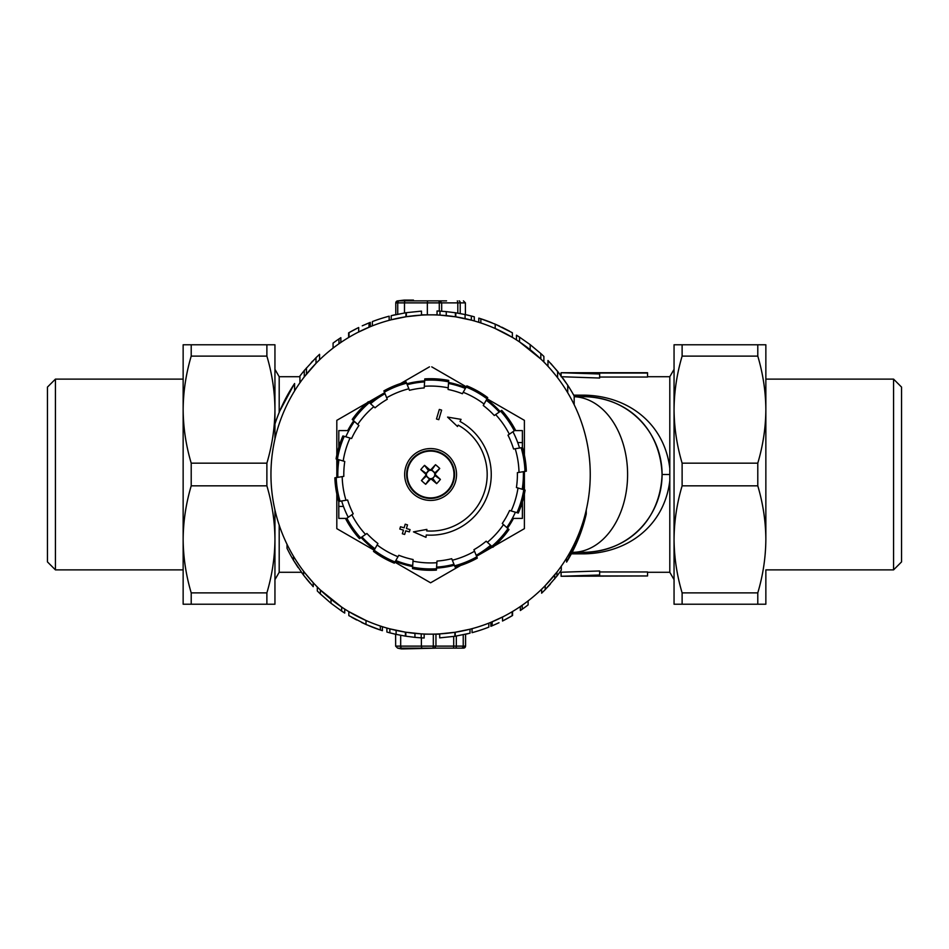 <?xml version="1.0" encoding="UTF-8"?>
<svg xmlns="http://www.w3.org/2000/svg" width="949" height="949" viewBox="0 0 949 949"><rect width="100%" height="100%" fill="white"/><g stroke="black" fill="none" stroke-linecap="round" stroke-linejoin="round"><path stroke-width="1.42" d="M412.21 648.12L403.289 648.12L403.289 648.914L437.287 648.12M435.947 634.146L435.947 646.115L453.705 646.115L453.705 636.459M404.238 300.086L404.618 300.88L404.238 300.086L397.773 300.88L446.564 300.88M439.897 300.88L441.676 302.885L441.676 311.236M893.567 569.886L893.567 379.114L901.55 387.097L901.55 561.903L893.567 569.886L765.855 569.886M893.567 379.114L765.855 379.114M55.433 569.886L47.45 561.903L47.45 387.097L55.433 379.114L55.433 569.886L183.145 569.886M55.433 379.114L183.145 379.114M299.92 376.717L279.196 376.717L274.949 369.363L274.949 360.75L274.949 409.648C274.795 391.546 272.102 373.704 266.883 356.124L191.212 356.124C185.98 373.752 183.287 391.593 183.145 409.648L183.145 604.216L274.949 604.216L274.949 539.352C274.795 521.25 272.102 503.421 266.883 485.841L191.212 485.841C185.98 503.468 183.287 521.298 183.145 539.352C183.299 557.454 185.992 575.296 191.212 592.876L266.883 592.876C272.114 575.248 274.807 557.407 274.949 539.352L274.949 588.25L274.949 579.637L279.196 572.283L279.196 525.117M561.096 375.78L561.096 372.732L647.538 372.732L647.538 377.05L599.638 377.05M395.128 634.146L392.661 633.564M466.066 634.146L468.533 633.564M468.533 315.317L466.517 314.854M437.05 314.854L421.486 314.854M394.677 314.854L392.661 315.317M279.196 412.435L279.196 376.717M301.414 572.283L279.196 572.283M559.791 572.283L599.638 570.966L599.638 575.96L647.538 575.96L561.096 576.268L599.638 575.011M599.638 571.95L647.538 571.95L647.538 575.96M647.538 572.283L669.804 572.283L669.804 480.621C664.478 525.568 628.06 553.113 584.252 553.836L571.345 553.836M647.538 376.717L669.804 376.717L674.051 369.363M669.804 572.283L674.051 579.637M573.718 395.164L584.252 395.164C628.202 395.863 664.478 423.562 669.804 468.379L669.804 376.717M669.804 468.379L669.804 480.621M765.855 570.29L765.855 604.216L757.788 604.216L757.788 592.876C763.02 575.248 765.713 557.407 765.855 539.352C765.701 521.25 763.008 503.421 757.788 485.841L757.788 463.159C763.02 445.532 765.713 427.702 765.855 409.648L765.855 378.71M432.554 478.201A4.187 4.187 0 0 0 433.729 477.288L434.512 476.007A4.187 4.187 0 0 0 434.689 475.39L434.512 476.007A4.187 4.187 0 0 1 433.729 477.288L432.554 478.201A4.187 4.187 0 0 1 431.961 478.462L431.475 479.245A38.019 3.796 41.6 0 0 436.635 483.646L432.554 478.201M431.475 479.245A4.828 4.828 0 0 1 430.288 479.316A38.019 3.796 -48.4 0 1 425.686 484.298A34.615 22.598 -138.4 0 1 423.527 482.472A34.615 22.598 -138.4 0 1 421.451 480.538L426.635 475.864L425.852 475.378A4.828 4.828 0 0 1 425.781 474.192A38.019 3.796 41.6 0 1 420.798 469.589A34.615 22.598 -48.4 0 1 424.559 465.354L428.64 470.799A4.187 4.187 0 0 0 429.707 478.593A4.187 4.187 0 0 0 431.961 478.462L432.163 478.64M448.509 490.396A23.95 23.95 0 0 0 446.493 456.588A23.95 23.95 0 0 0 412.685 458.604A23.95 23.95 0 0 0 414.701 492.412A23.95 23.95 0 0 0 448.509 490.396A23.95 23.95 0 0 1 414.701 492.412A23.95 23.95 0 0 1 412.685 458.604M446.125 457.003A23.393 23.393 0 0 0 413.1 458.972A23.393 23.393 0 0 0 415.069 491.997A23.393 23.393 0 0 0 448.094 490.028A23.393 23.393 0 0 0 446.125 457.003M425.852 475.378A38.019 3.796 131.6 0 0 421.451 480.538M436.635 483.646A34.615 22.598 131.6 0 0 440.395 479.411A38.019 3.796 -138.4 0 0 435.413 474.808A4.828 4.828 0 0 0 435.342 473.622A38.019 3.796 -48.4 0 0 439.743 468.462A34.615 22.598 41.6 0 0 437.679 466.528A34.615 22.598 41.6 0 0 435.508 464.702A38.019 3.796 131.6 0 0 430.905 469.684A4.828 4.828 0 0 0 429.719 469.755A38.019 3.796 -138.4 0 0 424.559 465.354M437.987 449.636A25.943 25.943 0 0 0 405.733 467.11A25.943 25.943 0 0 0 423.207 499.364A25.943 25.943 0 0 0 455.461 481.89A25.943 25.943 0 0 0 437.987 449.636M457.05 385.555A92.788 92.788 0 0 0 448.486 383.443A92.788 92.788 0 0 1 465.366 388.461M522.223 605.237L520.349 606.53L520.349 610.515L522.223 609.222L522.223 605.237M503.255 616.648L490.87 622.33L490.87 626.316L492.27 625.747M512.567 611.488L512.567 615.486A159.646 159.646 0 0 1 512.163 615.723L512.163 611.737L511.357 612.212M501.025 617.775L495.532 620.338M493.8 621.097L492.341 621.725M492.234 621.761L492.104 625.818L499.008 622.734M455.259 636.221L469.992 633.197L469.992 629.211L455.259 632.224L455.259 636.221A159.646 159.646 0 0 1 454.856 636.281L439.707 637.87L439.707 633.885L454.856 632.295L454.856 636.281M303.597 571.239L303.597 575.224L313.217 586.696L313.217 582.71L305.329 573.469M344.736 609.092L344.736 613.078A159.646 159.646 0 0 1 341.664 611.073L341.664 607.087L320.382 589.993L320.382 593.979A159.646 159.646 0 0 1 317.31 590.978L317.31 586.98M366.006 620.492L348.829 611.619L348.829 615.604L366.006 624.489L366.006 620.492M424.156 634.015L424.156 638.001A159.646 159.646 0 0 1 421.226 637.858L421.226 633.873L405.816 632.212L405.816 636.198A159.646 159.646 0 0 1 405.401 636.138L405.401 632.141L389.861 628.855L389.861 632.853A159.646 159.646 0 0 1 386.895 632.034L386.895 628.048M560.278 567.609L561.286 566.197L561.286 570.183L556.933 576.09L556.933 572.093L545.201 585.64L545.201 589.637L541.63 593.196L541.63 589.21L543.943 586.921M590.242 474.5A159.646 159.646 0 0 1 430.597 634.146A159.646 159.646 0 0 1 270.951 474.5A159.646 159.646 0 0 1 430.597 314.854A159.646 159.646 0 0 1 590.242 474.5M336.812 527.347L336.812 528.652L337.939 529.305M523.255 529.305L524.394 528.652L524.394 527.347M430.597 582.805L460.645 565.45L430.597 582.805L394.903 562.188M522.389 447.584L522.389 430.597L514.548 430.597M512.353 518.403L522.389 518.403L522.389 501.867M522.389 489.304L522.389 488.071M346.646 518.403L338.805 518.403L338.805 501.416M338.805 460.929L338.805 459.696M338.805 447.133L338.805 430.597L348.852 430.597M492.567 547.015L477.489 555.723A93.797 93.797 0 0 0 491.38 545.936M507.49 528.213A93.797 93.797 0 0 0 513.48 518.403M524.394 493.954L524.394 528.652L494.334 545.995M523.172 489.542A93.797 93.797 0 0 0 524.394 474.5L524.394 489.898M338.022 459.458A93.797 93.797 0 0 0 336.859 477.477L336.812 459.102M374.155 550.218L336.812 528.652L336.812 493.954M361.118 537.502A93.797 93.797 0 0 0 374.475 549.649M368.627 401.985L383.704 393.277A93.797 93.797 0 0 0 369.825 403.064M353.716 420.787A93.797 93.797 0 0 0 347.714 430.597M336.812 455.046L336.812 420.348L366.86 403.005M524.394 471.511L524.394 474.5A93.797 93.797 0 0 0 524.346 471.523M524.394 421.664L524.394 420.348L487.039 398.782L524.394 420.348L524.394 455.046M500.076 411.498A93.797 93.797 0 0 0 486.718 399.351M465.852 387.583A93.797 93.797 0 0 0 448.557 382.447M424.654 380.893A93.797 93.797 0 0 0 406.836 383.764M384.63 392.744A93.797 93.797 0 0 0 383.704 393.277L384.63 392.744M395.342 561.417A93.797 93.797 0 0 0 412.637 566.553M436.54 568.107A93.797 93.797 0 0 0 454.357 565.236M476.564 556.256A93.797 93.797 0 0 0 477.489 555.723L476.564 556.256M431.736 366.848L466.291 386.812M400.549 383.55L429.47 366.848M337.939 419.695L336.812 420.348L336.812 421.664M338.971 343.763L340.845 342.47L340.845 337.678L338.971 338.923L338.971 343.763M357.939 332.352L370.324 326.67L370.324 322.375L362.577 325.673M358.686 331.972L358.686 327.512L349.03 332.636L349.03 337.263L349.837 336.788M360.181 331.225L365.662 328.662M367.393 327.903L368.853 327.275M368.959 327.239L369.09 322.862L362.245 325.827M405.935 312.731L391.202 315.673L391.202 319.789L405.935 316.776L405.935 312.731A163.631 163.631 0 0 1 406.338 312.672L421.486 311.118L421.486 315.115L406.338 316.705L406.338 312.672M550.847 369.493L555.865 375.531M516.458 339.908L516.458 335.199A163.631 163.631 0 0 1 519.53 337.144L519.53 341.913L540.811 359.007L540.811 353.55A163.631 163.631 0 0 1 543.884 356.421L543.884 362.02M495.188 328.508L512.365 337.381L512.365 332.755L495.188 324.155L495.188 328.508M437.05 314.985L437.05 310.987A163.631 163.631 0 0 1 439.98 311.13L439.98 315.127L455.378 316.788L455.378 312.755A163.631 163.631 0 0 1 455.793 312.814L455.793 316.859L471.333 320.145L471.333 316.017A163.631 163.631 0 0 1 474.298 316.812L474.298 320.952M300.916 381.391L299.92 382.803L299.92 376.018L304.261 370.501L304.261 376.907L315.993 363.36L315.993 357.702L319.564 354.297L319.564 359.79L317.251 362.079M338.757 459.684L338.805 460.526M522.436 489.316L522.389 488.474M338.805 436.03L338.805 438.189M338.757 438.189L338.805 439.007M338.757 439.007L338.805 441.582M338.757 505.354L338.805 514.299M338.757 444.69L338.805 445.532M338.757 440.727L338.805 444.808M522.389 512.97L522.389 510.811M522.436 510.811L522.389 509.993M522.436 509.993L522.389 507.418M522.436 443.646L522.389 434.701M522.436 504.31L522.389 503.468M522.436 508.273L522.389 504.192M438.782 419.683L441.617 410.11L439.328 409.434L436.481 418.995L438.782 419.683M410.051 529.601L406.421 528.522L407.501 524.88L405.199 524.204L404.12 527.834L400.49 526.754L399.802 529.056L403.444 530.135L402.352 533.765L404.654 534.453L405.733 530.811L409.363 531.891L410.051 529.601M426.255 535.011A60.665 60.665 0 0 0 460.016 421.451L461.06 419.363L447.584 417.097L457.501 426.504L458.189 425.116A56.56 56.56 0 0 1 426.718 530.93L426.896 529.4L413.467 531.867L425.982 537.324L426.255 535.011M517.383 472.638L519.008 472.377A88.435 88.435 0 0 0 515.2 448.735L522.519 447.56A95.79 95.79 0 0 1 526.327 471.202L517.383 472.638A86.81 86.81 0 0 1 516.422 487.525L525.105 490.111A95.79 95.79 0 0 1 518.284 513.065L509.601 510.479A86.81 86.81 0 0 1 502.27 523.48L508.972 529.566A95.79 95.79 0 0 1 492.863 547.288L486.161 541.191A86.81 86.81 0 0 1 473.919 549.72L474.049 550.029M515.2 448.735L513.895 448.948M507.988 435.176L509.34 434.227A88.435 88.435 0 0 0 495.639 414.583L501.724 410.348A95.79 95.79 0 0 1 515.414 429.992L507.988 435.176A86.81 86.81 0 0 1 513.575 448.996M495.639 414.583L494.559 415.33M484.061 404.049A88.435 88.435 0 0 0 463.207 392.293L466.849 385.84A95.79 95.79 0 0 1 487.703 397.595L483.255 405.484A86.81 86.81 0 0 1 494.299 415.52M463.207 392.293L462.554 393.444M448.201 387.833A88.435 88.435 0 0 0 424.31 386.29L424.784 378.888A95.79 95.79 0 0 1 448.687 380.43L448.094 389.47A86.81 86.81 0 0 1 462.4 393.728M424.31 386.29L424.227 387.607M408.853 388.782A88.435 88.435 0 0 0 386.658 397.75L383.882 390.881A95.79 95.79 0 0 1 406.077 381.901L409.47 390.3A86.81 86.81 0 0 1 424.203 387.927M386.658 397.75L387.275 399.28A86.81 86.81 0 0 0 375.033 407.809L373.811 406.694A88.435 88.435 0 0 0 357.702 424.417L358.686 425.306M350.027 438.047A88.435 88.435 0 0 0 343.194 461L336.088 458.889A95.79 95.79 0 0 1 342.921 435.935L351.604 438.521A86.81 86.81 0 0 1 358.924 425.52M343.194 461L344.772 461.475A86.81 86.81 0 0 0 343.811 476.362L342.186 476.623A88.435 88.435 0 0 0 345.994 500.265L347.298 500.052M351.865 514.773A88.435 88.435 0 0 0 365.555 534.417L359.469 538.652A95.79 95.79 0 0 1 345.78 519.008L353.206 513.824A86.81 86.81 0 0 1 347.619 500.004M365.555 534.417L366.907 533.48A86.81 86.81 0 0 0 377.939 543.516L377.133 544.951A88.435 88.435 0 0 0 397.987 556.707L398.639 555.556M413.1 559.53L412.993 561.167A88.435 88.435 0 0 0 436.884 562.71L436.41 570.112A95.79 95.79 0 0 1 412.507 568.57L413.1 559.53A86.81 86.81 0 0 1 398.794 555.272M436.884 562.71L436.991 561.073A86.81 86.81 0 0 0 451.724 558.7L452.341 560.218L451.724 558.7M474.536 551.25L477.311 558.119A95.79 95.79 0 0 1 455.117 567.099L452.341 560.218A88.435 88.435 0 0 0 474.536 551.25L473.919 549.72M357.702 424.417L352.221 419.434A95.79 95.79 0 0 1 368.331 401.712L373.811 406.694M345.994 500.265L338.674 501.44A95.79 95.79 0 0 1 334.867 477.798L342.186 476.623M397.987 556.707L394.345 563.16A95.79 95.79 0 0 1 373.491 551.405L377.133 544.951M523.35 471.677A92.788 92.788 0 0 1 522.211 489.245M512.934 431.712A92.788 92.788 0 0 1 519.542 448.035M518 488A88.435 88.435 0 0 1 511.179 510.953L515.39 512.199A92.788 92.788 0 0 1 506.742 527.537M486.22 400.229A92.788 92.788 0 0 1 499.245 412.068M407.216 384.701A92.788 92.788 0 0 1 424.594 381.901M370.561 403.74A92.788 92.788 0 0 1 385.009 393.681M345.804 436.801A92.788 92.788 0 0 1 354.452 421.463M337.844 477.323A92.788 92.788 0 0 1 338.983 459.755M348.259 517.288A92.788 92.788 0 0 1 341.652 500.965M374.974 548.771A92.788 92.788 0 0 1 361.949 536.932M412.708 565.557A92.788 92.788 0 0 1 395.828 560.539M453.99 564.299A92.788 92.788 0 0 1 436.599 567.099M490.633 545.26A92.788 92.788 0 0 1 476.184 555.319M430.905 469.684L431.487 470.407L435.508 464.702M439.743 468.462L434.559 473.136L435.342 473.622M430.288 479.316L429.707 478.593L425.686 484.298M434.737 472.934L431.665 470.206M426.457 476.066L429.529 478.794M425.781 474.192L428.64 470.799A4.187 4.187 0 0 1 429.233 470.538L429.719 469.755M429.031 470.36L429.233 470.538A4.187 4.187 0 0 1 434.689 475.39L435.413 474.808M440.395 479.411L434.903 475.568M420.798 469.589L426.303 473.432M574.181 404.701L574.181 396.006A163.631 163.631 0 0 0 567.727 385.211L557.597 371.308L557.597 377.761M547.976 366.29L547.976 360.49L557.597 371.308M530.171 349.718L530.171 344.641L540.811 353.55M519.53 337.144L530.171 344.641M480.846 322.968L480.846 318.769L495.188 324.155M494.37 323.799L499.577 326.112M501.879 327.203L509.494 331.142M492.306 322.945L492.306 322.945A163.631 163.631 0 0 0 478.794 318.129L478.794 322.304M465.081 318.627L465.081 314.534L471.333 316.017M455.793 312.814L465.081 314.534M446.255 315.626L446.255 311.616L455.378 312.755M439.98 311.13L446.255 311.616M389.149 320.335L389.149 316.195A163.631 163.631 0 0 0 372.364 321.581L372.364 325.851M355.045 329.35L357.939 327.88A163.631 163.631 0 0 0 348.627 332.874L348.627 337.512M333.075 348.105L333.075 343.099A163.631 163.631 0 0 1 338.971 338.923M304.261 370.501L315.993 357.702M306.468 374.12L306.468 367.88M311.248 362.554L312.696 361.035M274.949 439.031L274.949 424.013A163.631 163.631 0 0 1 294.593 383.515L294.593 390.905M279.789 410.988L294.202 384.096M561.096 372.732L599.638 373.989L599.638 373.04L647.538 373.04M561.096 376.717L599.638 378.034L599.638 373.989M561.096 572.283L561.096 576.268M287.025 544.299L287.025 548.285A159.646 159.646 0 0 0 293.466 560.23L303.597 575.224M331.023 599.282L331.023 603.279L320.382 593.979M341.664 611.073L331.023 603.279M380.347 626.032L380.347 630.017L366.006 624.489M366.824 624.845L361.616 622.461M356.646 619.97L351.699 617.277M368.888 625.723L368.888 625.723A159.646 159.646 0 0 0 382.4 630.682L382.4 626.696M396.113 630.373L396.113 634.371L389.861 632.853M405.401 636.138L396.113 634.371M414.938 633.374L414.938 637.372L405.816 636.198M421.226 637.858L414.938 637.372M472.044 628.665L472.044 632.663A159.646 159.646 0 0 0 488.83 627.135L488.83 623.149M502.519 617.028L502.519 621.026L512.163 615.723M512.104 615.759A159.646 159.646 0 0 1 503.255 620.646M498.593 622.935L492.341 625.711M528.119 600.895L528.119 604.881A159.646 159.646 0 0 1 522.223 609.222M556.933 576.09L545.201 589.637M554.726 574.88L554.726 578.878M549.946 584.525L548.498 586.126M586.257 509.969L586.257 513.967A159.646 159.646 0 0 1 566.6 562.093L566.6 558.095M581.405 530.871L566.992 561.452M439.707 634.146L424.156 634.146M572.567 552.33L584.252 552.33L572.567 552.33A77.83 55.03 90 0 0 627.597 474.5A77.83 55.03 90 0 0 574.181 396.706L584.252 396.67L574.181 396.67M662.082 474.5A77.83 77.83 0 0 1 584.252 552.33C628.084 551.155 660.29 520.301 662.082 474.5C660.29 428.901 628.262 397.821 584.252 396.67A77.83 77.83 0 0 1 662.082 474.5L669.816 474.5M550.361 584.05L544.501 590.349M310.169 583.303L306.053 578.368M305.281 577.395L301.248 572.057M298.081 567.526L293.549 560.373A159.646 159.646 0 0 1 293.466 560.23L293.466 556.244M558.415 570.147L556.126 573.137M550.847 363.514L559.874 374.191M563.054 378.426L567.644 385.092A163.631 163.631 0 0 1 567.727 385.211L567.727 392.756M302.778 378.853L305.08 375.863M266.883 463.159L191.212 463.159C185.992 445.579 183.299 427.75 183.145 409.648L183.145 344.784L274.949 344.784L274.949 409.648C274.807 427.702 272.114 445.532 266.883 463.159L266.883 485.841M274.949 539.352L274.949 509.969M274.949 424.013L274.949 409.648M266.883 344.784L266.883 356.124M191.212 356.124L191.212 344.784M191.212 485.841L191.212 463.159M266.883 592.876L266.883 604.216M191.212 604.216L191.212 592.876M674.051 539.352L674.051 604.216L682.117 604.216L682.117 592.876C676.898 575.296 674.205 557.454 674.051 539.352L674.051 409.648C674.205 427.75 676.898 445.579 682.117 463.159L682.117 485.841C676.886 503.468 674.193 521.298 674.051 539.352M674.051 344.784L674.051 409.648C674.193 391.593 676.886 373.752 682.117 356.124L682.117 344.784L674.051 344.784M765.855 409.648C765.701 391.546 763.008 373.704 757.788 356.124L757.788 344.784L765.855 344.784L765.855 539.352M682.117 356.124L757.788 356.124M757.788 344.784L682.117 344.784M682.117 485.841L757.788 485.841M757.788 463.159L682.117 463.159M682.117 604.216L757.788 604.216M757.788 592.876L682.117 592.876M404.618 300.88L407.963 300.88L407.963 300.086L413.456 300.086L413.456 300.88L414.63 300.88M457.809 313.146L457.809 302.885L439.28 302.885L439.28 311.094M457.335 300.88L457.809 302.885L460.206 302.885A1.993 1.127 -90 0 0 459.079 300.88M404.618 300.086L406.872 300.086L406.872 300.88M406.872 300.086L407.963 300.086M403.289 648.12L401.332 648.12L401.332 648.914L397.655 648.12L401.83 648.12A1.993 1.151 -90 0 1 400.68 646.115L421.392 646.115L421.392 637.87M456.327 636.044L456.327 646.115L453.705 646.115L453.575 648.12L463.587 648.12L401.83 648.12M433.313 634.146L433.313 646.115L435.947 646.115L434.405 648.12M403.289 648.914L401.617 648.914L401.617 648.12M520.906 506.434L522.389 506.434M517.727 442.566L522.389 442.566M338.805 506.434L343.467 506.434M338.805 442.566L340.288 442.566M487.383 542.306A88.435 88.435 0 0 0 503.492 524.583M516.968 512.674A94.425 94.425 0 0 0 523.789 489.72M491.843 546.363A94.425 94.425 0 0 0 507.952 528.64M454.607 565.818A94.425 94.425 0 0 0 476.801 556.849M412.601 567.194A94.425 94.425 0 0 0 436.493 568.736M374.167 550.206A94.425 94.425 0 0 0 395.021 561.962M346.907 518.225A94.425 94.425 0 0 0 360.596 537.869M336.219 477.584A94.425 94.425 0 0 0 340.039 501.226M344.238 436.326A94.425 94.425 0 0 0 337.405 459.28M369.351 402.637A94.425 94.425 0 0 0 353.242 420.36M406.599 383.182A94.425 94.425 0 0 0 384.392 392.151M448.592 381.806A94.425 94.425 0 0 0 424.701 380.264M487.027 398.794A94.425 94.425 0 0 0 466.173 387.038M514.287 430.775A94.425 94.425 0 0 0 500.598 411.131M524.975 471.416A94.425 94.425 0 0 0 521.167 447.774M584.252 395.164L584.252 396.67M584.252 553.836L584.252 552.33M460.206 313.561L460.206 302.885L465.425 302.885L463.432 300.88M427.347 314.854L427.347 302.885L404.488 302.885L404.488 312.956M397.738 314.202L397.738 302.885L395.804 302.885L395.804 314.605L395.769 302.885L397.773 300.88M465.39 302.885L465.425 314.617M438.153 300.88A1.993 1.127 90 0 1 439.28 302.885L427.347 302.885A1.993 0.866 90 0 1 428.213 300.88M405.353 300.88A1.993 0.866 90 0 0 404.488 302.885L397.738 302.885A1.993 1.993 90 0 1 399.731 300.88M397.797 300.88A1.993 1.993 90 0 0 395.804 302.885M400.68 635.308L400.68 646.115L395.614 646.115L397.607 648.12M463.231 634.762L463.231 646.115L465.532 646.115L465.532 634.264M395.662 646.115L395.614 634.252M422.542 648.12A1.993 1.151 -90 0 1 421.392 646.115L433.313 646.115A1.993 0.842 -90 0 1 432.483 648.12M455.496 648.12A1.993 0.842 90 0 0 456.327 646.115L463.231 646.115A1.993 1.993 90 0 1 461.25 648.12M463.539 648.12A1.993 1.993 90 0 0 465.532 646.115L463.587 648.12M465.579 634.252L465.579 646.115"/></g></svg>
